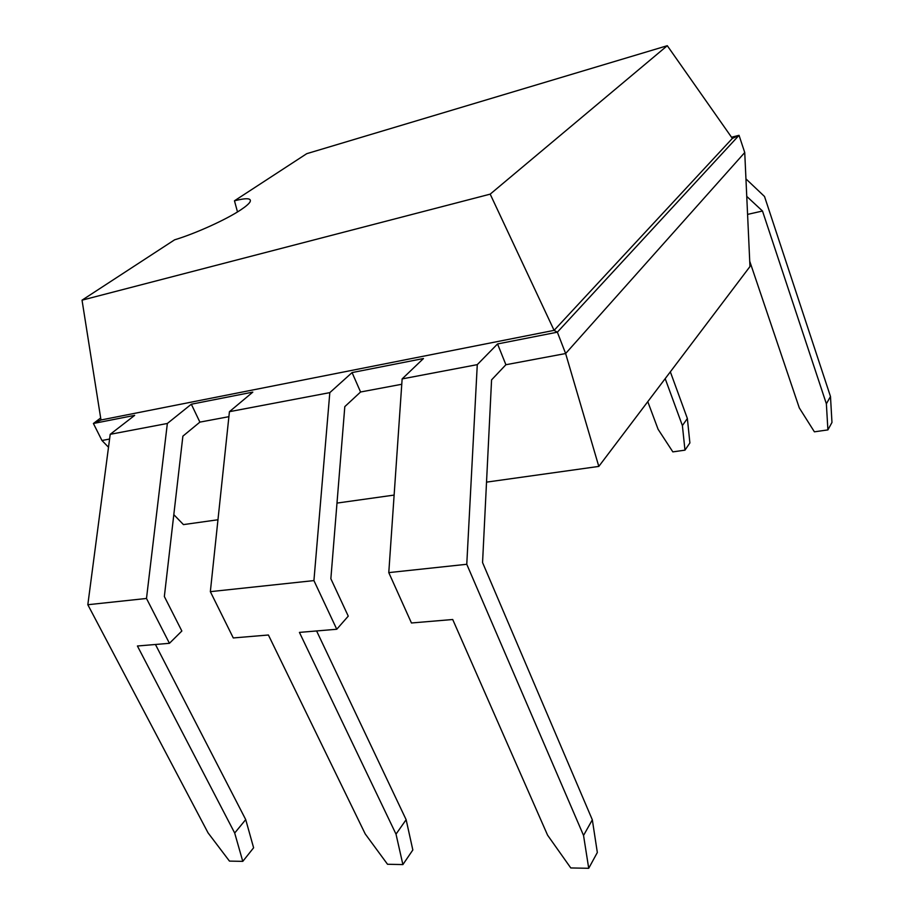 <?xml version="1.0" encoding="UTF-8"?>
<svg xmlns="http://www.w3.org/2000/svg" width="914" height="914" viewBox="0 0 914 914"><rect width="100%" height="100%" fill="white"/><g stroke="black" fill="none" stroke-linecap="round" stroke-linejoin="round"><path stroke-width="1.37" d="M173.809 514.651L183.451 524.602L217.966 519.758M336.992 503.088L394.128 495.08M486.522 482.135L598.807 466.414L749.971 266.545L744.739 152.535L739.038 135.318L731.543 137.249M108.515 447.254L101.957 440.491L109.589 439.051M598.807 466.414L565.629 353.535L744.739 152.535M101.957 440.491L93.399 423.49L100.986 419.994L554.09 330.365L557.357 332.182L497.547 343.95L505.899 364.732L565.629 353.535L557.357 332.182L739.038 135.318L732.354 138.414L667.289 45.7L306.738 153.678L234.464 200.794C246.677 197.732 251.853 198.121 250.002 201.971C248.825 203.902 245.809 206.484 240.965 209.729C226.638 219.406 195.516 233.55 174.597 239.822L82.032 300.169L490.19 194.145L667.289 45.7M497.547 343.95L477.279 364.64L466.768 564.281L583.543 835.442L588.719 868.3L570.782 867.946L547.589 835.19L452.716 619.509L411.46 622.982L388.781 572.61L402.137 378.91L423.468 358.528L352.073 372.581L360.573 391.992L401.772 384.268M199.892 422.119L191.323 404.217L167.353 423.468L110.206 434.321L87.824 604.725L208.038 832.837L229.46 861.102L242.781 861.365L234.692 833.031L137.42 646.004L169.444 643.307L181.852 631.014L164.349 596.522L182.88 436.161L199.892 422.119L228.9 416.681M100.666 417.984L93.399 423.49L134.666 415.367L110.206 434.321M505.899 364.732L491.572 379.87L482.558 562.556L592.329 819.824L597.333 852.499L588.719 868.3M191.323 404.217L252.812 392.117L229.425 411.688L210.346 591.655L233.287 637.949L268.408 635.001L365.223 833.934L387.525 864.267L402.891 864.575L396.013 834.139L299.426 632.397L336.763 629.255L313.925 580.596L210.346 591.655M360.573 391.992L344.807 406.627L330.857 578.745L348.257 616.139L336.763 629.255M745.95 178.881L764.515 196.487L830.483 396.493L826.37 403.805L827.901 429.9L814.397 431.819L799.293 407.895L749.72 261.198M746.749 196.396L762.493 211.02L826.37 403.805M762.493 211.02L747.572 214.402M583.543 835.442L592.329 819.824M167.353 423.468L146.491 598.464L87.824 604.725M169.444 643.307L146.491 598.464M352.073 372.581L329.817 392.632L313.925 580.596M490.19 194.145L554.09 330.365L732.354 138.414M830.483 396.493L831.969 422.451L827.901 429.9M670.339 371.827L687.362 418.498L689.887 442.936L684.974 450.156L672.841 451.882L658.08 429.26L647.786 401.646M665.186 378.647L682.392 425.581L684.974 450.156M100.986 419.994L82.032 300.169M237.503 211.934L234.464 200.794M242.781 861.365L253.612 847.792L245.717 819.595L155.449 644.484M466.768 564.281L388.781 572.61M477.279 364.64L402.137 378.91M329.817 392.632L229.425 411.688M402.891 864.575L412.831 849.974L406.136 819.698L316.598 630.946M687.362 418.498L682.392 425.581M234.692 833.031L245.717 819.595M396.013 834.139L406.136 819.698"/></g></svg>
